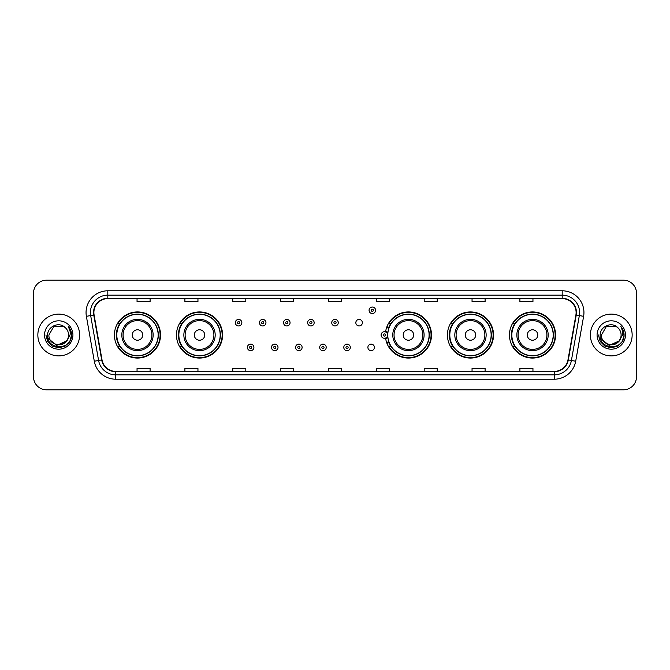 <?xml version="1.0" encoding="UTF-8"?>
<svg xmlns="http://www.w3.org/2000/svg" width="670" height="670" viewBox="0 0 670 670"><rect width="100%" height="100%" fill="white"/><g stroke="black" fill="none" stroke-linecap="round" stroke-linejoin="round"><path stroke-width="1" d="M509.46 335A23.056 23.056 0 0 0 532.516 358.056A23.056 23.056 0 0 0 555.581 335A23.056 23.056 0 0 0 532.516 311.944A23.056 23.056 0 0 0 509.46 335M447.418 335A23.056 23.056 0 0 0 470.482 358.056A23.056 23.056 0 0 0 493.539 335A23.056 23.056 0 0 0 470.482 311.944A23.056 23.056 0 0 0 447.418 335M385.585 338.032A23.056 23.056 0 0 0 409.956 358.006A23.056 23.056 0 0 0 431.497 335A23.056 23.056 0 0 0 409.956 311.994A23.056 23.056 0 0 0 385.585 331.968M176.461 335A23.056 23.056 0 0 0 199.518 358.056A23.056 23.056 0 0 0 222.582 335A23.056 23.056 0 0 0 199.518 311.944A23.056 23.056 0 0 0 176.461 335M114.419 335A23.056 23.056 0 0 0 137.484 358.056A23.056 23.056 0 0 0 160.54 335A23.056 23.056 0 0 0 137.484 311.944A23.056 23.056 0 0 0 114.419 335M367.889 347.403A3.266 3.266 0 0 0 371.155 350.661A3.266 3.266 0 0 0 374.413 347.403A3.266 3.266 0 0 0 371.155 344.137A3.266 3.266 0 0 0 367.889 347.403M355.837 322.689A3.266 3.266 0 0 0 359.103 325.947A3.266 3.266 0 0 0 362.37 322.689A3.266 3.266 0 0 0 359.103 319.423A3.266 3.266 0 0 0 355.837 322.689M119.955 346.75A21.097 21.097 0 0 1 119.955 323.25M181.989 346.75A21.097 21.097 0 0 1 181.989 323.25M390.911 346.75A21.097 21.097 0 0 1 388.734 342.538M452.954 346.75A21.097 21.097 0 0 1 452.954 323.25M514.987 346.75A21.097 21.097 0 0 1 514.987 323.25M388.734 327.463A21.097 21.097 0 0 1 390.911 323.25M33.5 293.234L33.5 376.766A13.048 13.048 0 0 0 46.548 389.814L623.452 389.814A13.048 13.048 0 0 0 636.5 376.766L636.5 293.234A13.048 13.048 0 0 0 623.452 280.186L46.548 280.186A13.048 13.048 0 0 0 33.5 293.234L33.5 376.766M37.847 335A20.887 20.887 0 0 0 58.734 355.887A20.887 20.887 0 0 0 79.613 335A20.887 20.887 0 0 0 58.734 314.113A20.887 20.887 0 0 0 37.847 335A20.887 20.887 0 0 0 58.734 355.887A20.887 20.887 0 0 0 79.613 335A20.887 20.887 0 0 0 58.734 314.113A20.887 20.887 0 0 0 37.847 335M590.387 335A20.887 20.887 0 0 0 611.266 355.887A20.887 20.887 0 0 0 632.153 335A20.887 20.887 0 0 0 611.266 314.113A20.887 20.887 0 0 0 590.387 335A20.887 20.887 0 0 0 611.266 355.887A20.887 20.887 0 0 0 632.153 335A20.887 20.887 0 0 0 611.266 314.113A20.887 20.887 0 0 0 590.387 335M93.884 312.547A13.919 13.919 0 0 1 107.811 298.627L562.189 298.627A13.919 13.919 0 0 1 575.899 314.967L567.984 359.865A13.919 13.919 0 0 1 554.274 371.373L115.726 371.373A13.919 13.919 0 0 1 102.016 359.865L94.102 314.967A13.919 13.919 0 0 1 93.884 312.547M93.54 312.547A14.271 14.271 0 0 0 93.758 315.026L101.673 359.924A14.271 14.271 0 0 0 115.726 371.716L554.274 371.716A14.271 14.271 0 0 0 568.327 359.924L576.242 315.026A14.271 14.271 0 0 0 562.189 298.284L107.811 298.284A14.271 14.271 0 0 0 93.54 312.547M86.388 316.332A21.75 21.75 0 0 1 107.811 290.797L562.189 290.797A21.75 21.75 0 0 1 583.612 316.332L575.697 361.231A21.75 21.75 0 0 1 554.274 379.203L115.726 379.203A21.75 21.75 0 0 1 94.302 361.231L86.388 316.332L90.668 315.57A17.403 17.403 0 0 1 107.811 295.152L562.189 295.152A17.403 17.403 0 0 1 579.332 315.57L571.409 360.468A17.403 17.403 0 0 1 554.274 374.848L115.726 374.848A17.403 17.403 0 0 1 98.591 360.468L90.668 315.57A17.403 17.403 0 0 1 90.408 312.547M623.452 280.186L46.548 280.186M46.548 389.814L623.452 389.814M636.5 376.766L636.5 293.234M568.327 359.924L571.409 360.468L579.332 315.57L583.612 316.332M328.476 298.627L328.476 301.575L341.524 301.575L341.524 298.627M280.613 298.627L280.613 301.575L293.669 301.575L293.669 298.627M232.758 298.627L232.758 301.575L245.815 301.575L245.815 298.627M184.903 298.627L184.903 301.575L197.952 301.575L197.952 298.627M137.048 298.627L137.048 301.575L150.097 301.575L150.097 298.627M376.331 298.627L376.331 301.575L389.387 301.575L389.387 298.627M424.185 298.627L424.185 301.575L437.242 301.575L437.242 298.627M472.048 298.627L472.048 301.575L485.097 301.575L485.097 298.627M519.903 298.627L519.903 301.575L532.952 301.575L532.952 298.627M341.524 371.373L341.524 368.425L328.476 368.425L328.476 371.373M293.669 371.373L293.669 368.425L280.613 368.425L280.613 371.373M245.815 371.373L245.815 368.425L232.758 368.425L232.758 371.373M197.952 371.373L197.952 368.425L184.903 368.425L184.903 371.373M150.097 371.373L150.097 368.425L137.048 368.425L137.048 371.373M389.387 371.373L389.387 368.425L376.331 368.425L376.331 371.373M437.242 371.373L437.242 368.425L424.185 368.425L424.185 371.373M485.097 371.373L485.097 368.425L472.048 368.425L472.048 371.373M532.952 371.373L532.952 368.425L519.903 368.425L519.903 371.373M66.271 341.315C61.045 348.375 48.391 343.861 48.902 335C48.299 347.688 69.169 347.688 68.566 335C69.169 347.688 48.299 347.688 48.902 335L53.818 326.483L63.65 326.483L65.174 327.571C59.144 321.24 47.52 326.458 47.629 335C46.523 350.184 71.137 350.578 71.539 335.737L71.556 335C71.523 331.776 70.451 328.945 68.34 326.499C69.948 329.137 70.509 331.968 70.032 335L66.271 341.315A9.832 9.832 0 0 0 68.566 335C69.169 347.688 48.299 347.688 48.902 335L53.818 326.483M68.566 335A9.832 9.832 0 0 0 65.174 327.571M66.9 340.796L56.64 345.444L47.939 338.191M44.547 335A14.187 14.187 0 0 0 58.734 349.187A14.187 14.187 0 0 0 72.921 335A14.187 14.187 0 0 0 58.734 320.813A14.187 14.187 0 0 0 44.547 335M68.34 326.499L71.556 335.377L70.953 331.114L71.556 335.377L70.953 331.114L71.556 335.377L68.432 326.608L71.556 335.368L68.432 326.608L71.556 335L69.839 341.415L65.149 346.105L58.734 347.822L52.319 346.105L47.629 341.415L45.912 335M68.432 326.608L71.556 335.377M142.702 335A5.218 5.218 0 0 0 137.484 329.782A5.218 5.218 0 0 0 132.258 335A5.218 5.218 0 0 0 137.484 340.218A5.218 5.218 0 0 0 142.702 335M153.145 335A15.661 15.661 0 0 0 137.484 319.339A15.661 15.661 0 0 0 121.814 335A15.661 15.661 0 0 0 137.484 350.661A15.661 15.661 0 0 0 153.145 335A15.661 15.661 0 0 1 137.484 350.661A15.661 15.661 0 0 1 121.814 335M158.145 335A20.669 20.669 0 0 0 137.484 314.331A20.669 20.669 0 0 0 116.814 335A20.669 20.669 0 0 0 137.484 355.67A20.669 20.669 0 0 0 158.145 335M160.105 335A22.621 22.621 0 0 1 118.146 346.75L120.24 346.75A20.862 20.862 0 0 0 158.338 335.05A20.862 20.862 0 0 0 120.24 323.25L118.146 323.25A22.621 22.621 0 0 1 160.105 335M204.744 335A5.218 5.218 0 0 0 199.518 329.782A5.218 5.218 0 0 0 194.3 335A5.218 5.218 0 0 0 199.518 340.218A5.218 5.218 0 0 0 204.744 335M215.187 335A15.661 15.661 0 0 0 199.518 319.339A15.661 15.661 0 0 0 183.856 335A15.661 15.661 0 0 0 199.518 350.661A15.661 15.661 0 0 0 215.187 335A15.661 15.661 0 0 1 199.518 350.661A15.661 15.661 0 0 1 183.856 335M220.187 335A20.669 20.669 0 0 0 199.518 314.331A20.669 20.669 0 0 0 178.857 335A20.669 20.669 0 0 0 199.518 355.67A20.669 20.669 0 0 0 220.187 335M222.147 335A22.621 22.621 0 0 1 180.188 346.75L182.282 346.75A20.862 20.862 0 0 0 220.38 335.05A20.862 20.862 0 0 0 182.282 323.25L180.188 323.25A22.621 22.621 0 0 1 222.147 335M413.658 335A5.218 5.218 0 0 0 408.44 329.782A5.218 5.218 0 0 0 403.214 335A5.218 5.218 0 0 0 408.44 340.218A5.218 5.218 0 0 0 413.658 335M424.102 335A15.661 15.661 0 0 0 408.44 319.339A15.661 15.661 0 0 0 392.779 335A15.661 15.661 0 0 0 408.44 350.661A15.661 15.661 0 0 0 424.102 335A15.661 15.661 0 0 1 408.44 350.661A15.661 15.661 0 0 1 392.779 335M429.102 335A20.669 20.669 0 0 0 408.44 314.331A20.669 20.669 0 0 0 387.771 335A20.669 20.669 0 0 0 408.44 355.67A20.669 20.669 0 0 0 429.102 335M431.061 335A22.621 22.621 0 0 1 389.103 346.75L391.205 346.75A20.862 20.862 0 0 0 429.303 335.05A20.862 20.862 0 0 0 391.205 323.25L389.103 323.25A22.621 22.621 0 0 1 431.061 335M475.7 335A5.218 5.218 0 0 0 470.482 329.782A5.218 5.218 0 0 0 465.256 335A5.218 5.218 0 0 0 470.482 340.218A5.218 5.218 0 0 0 475.7 335M486.144 335A15.661 15.661 0 0 0 470.482 319.339A15.661 15.661 0 0 0 454.813 335A15.661 15.661 0 0 0 470.482 350.661A15.661 15.661 0 0 0 486.144 335A15.661 15.661 0 0 1 470.482 350.661A15.661 15.661 0 0 1 454.813 335M491.144 335A20.669 20.669 0 0 0 470.482 314.331A20.669 20.669 0 0 0 449.813 335A20.669 20.669 0 0 0 470.482 355.67A20.669 20.669 0 0 0 491.144 335M493.103 335A22.621 22.621 0 0 1 451.144 346.75L453.238 346.75A20.862 20.862 0 0 0 491.336 335.05A20.862 20.862 0 0 0 453.238 323.25L451.144 323.25A22.621 22.621 0 0 1 493.103 335M537.742 335A5.218 5.218 0 0 0 532.516 329.782A5.218 5.218 0 0 0 527.298 335A5.218 5.218 0 0 0 532.516 340.218A5.218 5.218 0 0 0 537.742 335M548.186 335A15.661 15.661 0 0 0 532.516 319.339A15.661 15.661 0 0 0 516.855 335A15.661 15.661 0 0 0 532.516 350.661A15.661 15.661 0 0 0 548.186 335A15.661 15.661 0 0 1 532.516 350.661A15.661 15.661 0 0 1 516.855 335M553.186 335A20.669 20.669 0 0 0 532.516 314.331A20.669 20.669 0 0 0 511.855 335A20.669 20.669 0 0 0 532.516 355.67A20.669 20.669 0 0 0 553.186 335M555.145 335A22.621 22.621 0 0 1 513.187 346.75L515.28 346.75A20.862 20.862 0 0 0 553.378 335.05A20.862 20.862 0 0 0 515.28 323.25L513.187 323.25A22.621 22.621 0 0 1 555.145 335M621.098 335C621.701 347.688 600.831 347.688 601.434 335L606.35 326.483L616.182 326.483L617.707 327.571C611.677 321.24 600.052 326.458 600.161 335C599.055 350.184 623.669 350.578 624.072 335.737L624.088 335C624.055 331.776 622.983 328.945 620.872 326.499C622.48 329.137 623.041 331.968 622.564 335L618.804 341.315A9.832 9.832 0 0 0 621.098 335C621.701 347.688 600.831 347.688 601.434 335C600.831 347.688 621.701 347.688 621.098 335A9.832 9.832 0 0 0 617.707 327.571M618.804 341.315C613.586 348.375 600.923 343.861 601.434 335M619.432 340.796L609.172 345.444L600.471 338.191M597.079 335A14.187 14.187 0 0 0 611.266 349.187A14.187 14.187 0 0 0 625.453 335A14.187 14.187 0 0 0 611.266 320.813A14.187 14.187 0 0 0 597.079 335M620.872 326.499L624.088 335.377L623.485 331.114L624.088 335.377L623.485 331.114L624.088 335.377L620.964 326.608L624.088 335.368L620.964 326.608L624.088 335L622.371 341.415L617.681 346.105L611.266 347.822L604.851 346.105L600.161 341.415L598.444 335M620.964 326.608L624.088 335.377M241.853 322.689A3.266 3.266 0 0 1 238.587 325.947A3.266 3.266 0 0 1 235.329 322.689A3.266 3.266 0 0 1 238.587 319.423A3.266 3.266 0 0 1 241.853 322.689A3.266 3.266 0 0 0 238.587 319.423A3.266 3.266 0 0 0 235.329 322.689M265.957 322.689A3.266 3.266 0 0 1 262.69 325.947A3.266 3.266 0 0 1 259.432 322.689A3.266 3.266 0 0 1 262.69 319.423A3.266 3.266 0 0 1 265.957 322.689A3.266 3.266 0 0 0 262.69 319.423A3.266 3.266 0 0 0 259.432 322.689M290.06 322.689A3.266 3.266 0 0 1 286.793 325.947A3.266 3.266 0 0 1 283.536 322.689A3.266 3.266 0 0 1 286.793 319.423A3.266 3.266 0 0 1 290.06 322.689A3.266 3.266 0 0 0 286.793 319.423A3.266 3.266 0 0 0 283.536 322.689M314.163 322.689A3.266 3.266 0 0 1 310.897 325.947A3.266 3.266 0 0 1 307.63 322.689A3.266 3.266 0 0 1 310.897 319.423A3.266 3.266 0 0 1 314.163 322.689A3.266 3.266 0 0 0 310.897 319.423A3.266 3.266 0 0 0 307.63 322.689M338.266 322.689A3.266 3.266 0 0 1 335 325.947A3.266 3.266 0 0 1 331.734 322.689A3.266 3.266 0 0 1 335 319.423A3.266 3.266 0 0 1 338.266 322.689A3.266 3.266 0 0 0 335 319.423A3.266 3.266 0 0 0 331.734 322.689M375.594 310.285A3.266 3.266 0 0 1 372.327 313.552A3.266 3.266 0 0 1 369.07 310.285A3.266 3.266 0 0 1 372.327 307.028A3.266 3.266 0 0 1 375.594 310.285A3.266 3.266 0 0 0 372.327 307.028A3.266 3.266 0 0 0 369.07 310.285M247.381 347.403A3.266 3.266 0 0 1 250.639 344.137A3.266 3.266 0 0 1 253.905 347.403A3.266 3.266 0 0 1 250.639 350.661A3.266 3.266 0 0 1 247.381 347.403A3.266 3.266 0 0 0 250.639 350.661A3.266 3.266 0 0 0 253.905 347.403M271.484 347.403A3.266 3.266 0 0 1 274.742 344.137A3.266 3.266 0 0 1 278.008 347.403A3.266 3.266 0 0 1 274.742 350.661A3.266 3.266 0 0 1 271.484 347.403A3.266 3.266 0 0 0 274.742 350.661A3.266 3.266 0 0 0 278.008 347.403M295.587 347.403A3.266 3.266 0 0 1 298.845 344.137A3.266 3.266 0 0 1 302.111 347.403A3.266 3.266 0 0 1 298.845 350.661A3.266 3.266 0 0 1 295.587 347.403A3.266 3.266 0 0 0 298.845 350.661A3.266 3.266 0 0 0 302.111 347.403M319.682 347.403A3.266 3.266 0 0 1 322.948 344.137A3.266 3.266 0 0 1 326.215 347.403A3.266 3.266 0 0 1 322.948 350.661A3.266 3.266 0 0 1 319.682 347.403A3.266 3.266 0 0 0 322.948 350.661A3.266 3.266 0 0 0 326.215 347.403M343.785 347.403A3.266 3.266 0 0 1 347.052 344.137A3.266 3.266 0 0 1 350.318 347.403A3.266 3.266 0 0 1 347.052 350.661A3.266 3.266 0 0 1 343.785 347.403A3.266 3.266 0 0 0 347.052 350.661A3.266 3.266 0 0 0 350.318 347.403M386.933 326.684A8.702 8.702 0 0 1 389.111 327.697M381.113 335A3.266 3.266 0 0 1 384.379 331.734A3.266 3.266 0 0 1 387.645 335A3.266 3.266 0 0 1 384.379 338.266A3.266 3.266 0 0 1 381.113 335A3.266 3.266 0 0 0 384.379 338.266A3.266 3.266 0 0 0 387.645 335M389.111 342.303A8.702 8.702 0 0 1 386.933 343.316A8.702 8.702 0 0 0 389.111 342.303M562.189 290.797L562.189 298.284M90.668 315.57L93.758 315.026M115.726 379.203L115.726 371.716M554.274 371.716L554.274 379.203M94.302 361.231L101.673 359.924M576.242 315.026L579.332 315.57M107.811 290.797L107.811 298.284M571.409 360.468L575.697 361.231M151.872 335A14.388 14.388 0 0 0 137.484 320.612A14.388 14.388 0 0 0 123.096 335A14.388 14.388 0 0 0 137.484 349.388A14.388 14.388 0 0 0 151.872 335M213.906 335A14.388 14.388 0 0 0 199.518 320.612A14.388 14.388 0 0 0 185.129 335A14.388 14.388 0 0 0 199.518 349.388A14.388 14.388 0 0 0 213.906 335M422.829 335A14.388 14.388 0 0 0 408.44 320.612A14.388 14.388 0 0 0 394.052 335A14.388 14.388 0 0 0 408.44 349.388A14.388 14.388 0 0 0 422.829 335M484.871 335A14.388 14.388 0 0 0 470.482 320.612A14.388 14.388 0 0 0 456.094 335A14.388 14.388 0 0 0 470.482 349.388A14.388 14.388 0 0 0 484.871 335M546.904 335A14.388 14.388 0 0 0 532.516 320.612A14.388 14.388 0 0 0 518.128 335A14.388 14.388 0 0 0 532.516 349.388A14.388 14.388 0 0 0 546.904 335M237.498 322.689A1.089 1.089 0 0 0 238.587 323.778A1.089 1.089 0 0 0 239.676 322.689A1.089 1.089 0 0 0 238.587 321.6A1.089 1.089 0 0 0 237.498 322.689M261.602 322.689A1.089 1.089 0 0 0 262.69 323.778A1.089 1.089 0 0 0 263.779 322.689A1.089 1.089 0 0 0 262.69 321.6A1.089 1.089 0 0 0 261.602 322.689M285.705 322.689A1.089 1.089 0 0 0 286.793 323.778A1.089 1.089 0 0 0 287.882 322.689A1.089 1.089 0 0 0 286.793 321.6A1.089 1.089 0 0 0 285.705 322.689M309.808 322.689A1.089 1.089 0 0 0 310.897 323.778A1.089 1.089 0 0 0 311.986 322.689A1.089 1.089 0 0 0 310.897 321.6A1.089 1.089 0 0 0 309.808 322.689M333.911 322.689A1.089 1.089 0 0 0 335 323.778A1.089 1.089 0 0 0 336.089 322.689A1.089 1.089 0 0 0 335 321.6A1.089 1.089 0 0 0 333.911 322.689M371.239 310.285A1.089 1.089 0 0 0 372.327 311.374A1.089 1.089 0 0 0 373.416 310.285A1.089 1.089 0 0 0 372.327 309.197A1.089 1.089 0 0 0 371.239 310.285M251.727 347.403A1.089 1.089 0 0 0 250.639 346.315A1.089 1.089 0 0 0 249.55 347.403A1.089 1.089 0 0 0 250.639 348.484A1.089 1.089 0 0 0 251.727 347.403M275.831 347.403A1.089 1.089 0 0 0 274.742 346.315A1.089 1.089 0 0 0 273.653 347.403A1.089 1.089 0 0 0 274.742 348.484A1.089 1.089 0 0 0 275.831 347.403M299.934 347.403A1.089 1.089 0 0 0 298.845 346.315A1.089 1.089 0 0 0 297.756 347.403A1.089 1.089 0 0 0 298.845 348.484A1.089 1.089 0 0 0 299.934 347.403M324.037 347.403A1.089 1.089 0 0 0 322.948 346.315A1.089 1.089 0 0 0 321.86 347.403A1.089 1.089 0 0 0 322.948 348.484A1.089 1.089 0 0 0 324.037 347.403M348.14 347.403A1.089 1.089 0 0 0 347.052 346.315A1.089 1.089 0 0 0 345.963 347.403A1.089 1.089 0 0 0 347.052 348.484A1.089 1.089 0 0 0 348.14 347.403M387.888 337.186A4.137 4.137 0 0 1 385.711 338.911M388.809 328.543A7.831 7.831 0 0 0 386.632 327.504M385.468 335A1.089 1.089 0 0 0 384.379 333.911A1.089 1.089 0 0 0 383.29 335A1.089 1.089 0 0 0 384.379 336.089A1.089 1.089 0 0 0 385.468 335M386.632 342.496A7.831 7.831 0 0 0 388.809 341.457M385.711 331.089A4.137 4.137 0 0 1 387.888 332.814"/></g></svg>
